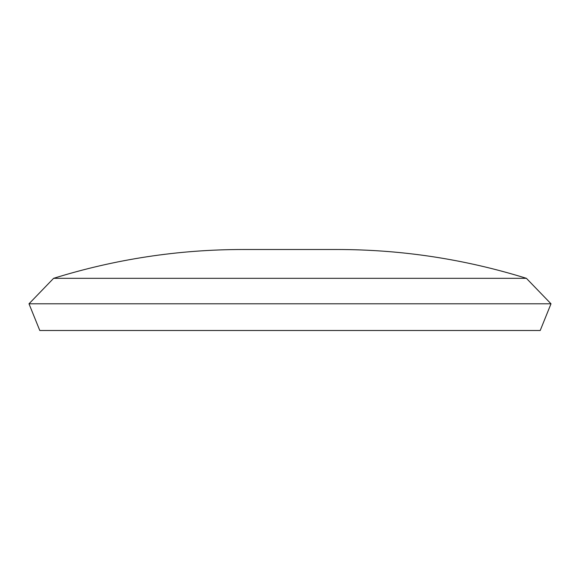 <?xml version="1.0" encoding="UTF-8"?>
<svg xmlns="http://www.w3.org/2000/svg" width="580" height="580" viewBox="0 0 580 580"><rect width="100%" height="100%" fill="white"/><g stroke="black" fill="none" stroke-linecap="round" stroke-linejoin="round"><path stroke-width="0.87" d="M526.393 278.32C464.805 259.166 401.751 249.56 337.248 249.501L242.752 249.501C178.249 249.56 115.195 259.166 53.606 278.32L29 303.797L551 303.797L526.393 278.32L53.606 278.32M551 303.797L540.212 330.498L39.788 330.498L29 303.797"/></g></svg>
